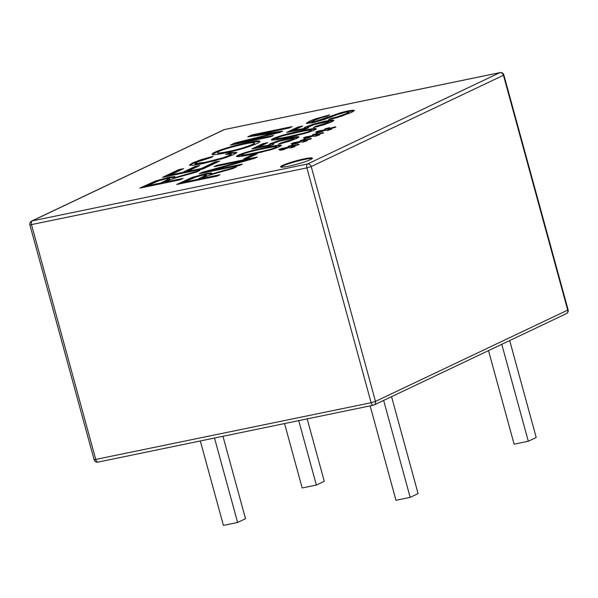 <?xml version="1.0" encoding="UTF-8"?>
<svg xmlns="http://www.w3.org/2000/svg" width="598" height="598" viewBox="0 0 598 598"><rect width="100%" height="100%" fill="white"/><g stroke="black" fill="none" stroke-linecap="round" stroke-linejoin="round"><path stroke-width="0.9" d="M327.614 130.454L324.953 130.319L319.691 132.405L316.469 132.891L322.673 130.663L315.512 132.218L317.725 131.171L324.198 129.93L325.163 128.764L329.775 127.621L327.495 129.116L335.321 126.791L335.814 127.18L327.831 129.392L331.755 129.108L327.614 130.454M303.179 142.055L300.517 141.928L295.263 144.013L292.033 144.499L298.238 142.264L291.077 143.826L293.289 142.78L299.762 141.539L300.727 140.366L305.339 139.222L303.059 140.717L310.885 138.392L311.379 138.788L303.395 141.001L307.32 140.717L303.179 142.055M329.595 114.898L327.128 116.169L319.84 118.09L314.017 120.34L311.775 121.753L314.892 121.544L341.196 112.574L347.842 110.951L352.865 110.189L354.397 110.451L351.624 112.387L336.928 117.657L328.466 119.735L330.806 118.501L336.719 117.029L346.705 113.441L348.888 111.968L345.427 112.215L337.137 114.629L324.34 119.51L312.343 122.837L306.273 123.338L309.114 121.394L314.952 119.009L329.595 114.898M286.494 137.802C277.838 139.685 272.785 140.381 271.343 139.887C271.088 138.818 281.875 135.103 291.084 133.062C300.502 130.902 315.707 127.628 316.282 128.764C315.722 129.759 312.007 131.283 305.144 133.347L286.494 137.802M251.638 154.359C242.967 156.25 237.914 156.945 236.464 156.452C236.262 155.368 246.989 151.668 256.213 149.627C265.706 147.452 280.955 144.17 281.426 145.321C280.881 146.308 277.166 147.841 270.274 149.911L251.638 154.359M210.698 170.632L242.392 164.084L239.559 165.429L199.254 173.756L202.288 172.321L245.86 160.129L214.159 166.678L216.999 165.332L257.297 157.005L254.27 158.448L210.698 170.632L210.87 171.267L239.903 165.265M239.193 142.541L273.54 135.44L270.677 136.8L230.35 145.135L234.797 143.019L275.693 132.853L247.796 136.852L251.795 134.946L292.123 126.612L289.253 127.979L255.518 134.946L282.712 131.082L280.036 132.352L239.193 142.541L239.364 143.169L271.051 136.621M213.097 156.302L211.386 157.438L196.981 162.028L194.918 163.613L205.473 162.267L223.607 157.603L229.288 155.413L231.149 154.097L225.61 154.411L229.924 152.722L236.83 152.445L234.139 154.344L225.588 157.693L202.408 163.732L192.765 165.362L189.454 165.1L192.459 162.94L201.234 159.614L213.097 156.302M165.257 182.076L183.152 178.376L180.185 179.789L139.857 188.116L155.487 180.992L168.823 177.314L174.519 176.552L175.02 176.769L173.457 178.054L199.956 170.393L196.234 172.157L177.195 177.464C171.237 179.258 167.261 180.79 165.257 182.076L165.429 182.704L180.663 179.557M214.854 162.036L219.623 161.049L202.901 168.995L162.574 177.329L178.78 169.63L183.549 168.643L170.31 174.93L182.637 172.381L195.038 166.498L199.807 165.511L187.406 171.402L201.1 168.569L214.854 162.036L215.026 162.671L217.134 162.23M225.85 152.826C217.149 154.635 212.582 155.114 212.163 154.277C210.81 151.182 258.695 138.467 259.868 141.367C260.93 143.094 240.568 149.941 225.85 152.826M202.049 178.443L219.944 174.743L216.969 176.156L176.672 184.483L192.279 177.359L205.615 173.689L211.333 172.919L211.834 173.128L210.279 174.422L236.748 166.767L233.026 168.531C220.886 171.895 205.637 175.805 202.049 178.443L202.221 179.079L217.455 175.932M252.207 154.845L257.162 153.821L248.686 157.85L243.722 158.874L252.207 154.845L252.378 155.473L254.673 155.002M258.792 146.899L268.465 145.224L270.161 143.737L278.788 140.62L290.187 137.727L297.864 136.613L299 136.897L296.84 138.407L288.774 141.412L278.414 144.148L280.94 142.847L292.766 139.252L293.984 138.377L293.469 138.198L279.707 141.031L273.809 143.184L272.501 144.096L273.697 144.297L270.416 145.665L251.87 148.917L263.038 143.617L267.755 142.638L258.792 146.899L258.964 147.527L268.637 145.852L268.465 145.224M293.655 130.334L303.321 128.667L305.017 127.172L313.651 124.063L325.043 121.17L332.727 120.056L333.848 120.348L331.718 121.843L323.63 124.855L313.277 127.591L315.811 126.283L327.644 122.687L328.855 121.82L328.324 121.641L314.585 124.466L308.665 126.619L307.357 127.538L308.553 127.74L305.272 129.108L286.726 132.36L297.901 127.053L302.618 126.081L293.655 130.334L293.827 130.969L303.492 129.295L303.321 128.667M290.964 147.863L288.303 147.728L283.041 149.814L279.834 150.292L286.023 148.072L278.862 149.627L281.075 148.581L287.548 147.34L288.513 146.174L293.125 145.03L290.845 146.525L298.671 144.2L299.164 144.589L291.181 146.802L295.098 146.517L290.964 147.863M315.4 136.254L312.739 136.12L307.477 138.213L304.255 138.691L310.459 136.464L303.298 138.026L305.511 136.972L311.984 135.731L312.941 134.565L317.56 133.421L315.273 134.916L323.107 132.592L323.6 132.98L315.609 135.193L319.534 134.916L315.4 136.254M304.24 158.851A16.497 1.757 164.7 0 1 312.403 158.178A16.497 1.757 164.7 0 1 296.952 164.218A16.497 1.757 164.7 0 1 280.574 166.887A16.497 1.757 164.7 0 1 288.229 163.209A16.497 1.757 164.7 0 1 304.24 158.851M327.831 129.392L328.003 130.028L329.296 129.908M327.495 129.116L327.906 129.669M324.198 129.93L324.37 130.558L325.334 129.392L328.287 128.66M322.726 130.865L324.34 130.566M310.601 136.987L310.459 136.464M303.395 141.001L303.567 141.629L304.86 141.509M303.059 140.717L303.47 141.278M299.762 141.539L299.934 142.16L300.899 141.001L303.851 140.268M298.297 142.474L299.912 142.174M298.38 142.787L298.238 142.264M291.181 146.802L291.353 147.437L292.646 147.317M290.845 146.525L291.256 147.078M287.548 147.34L287.72 147.968L288.685 146.802L291.637 146.069M286.076 148.274L287.69 147.975M286.165 148.596L286.023 148.072M311.775 121.753L312.044 122.47L315.064 122.179L341.368 113.209L348.014 111.579L354.195 110.862M330.836 119.211L342.25 115.952L348.955 112.843L348.888 111.968M306.677 123.547L320.752 117.813M323.241 117.111L327.293 116.087M330.978 119.137L330.806 118.501M303.418 129.011L314.324 124.541M316.417 123.943L325.215 121.798L333.617 120.751M289.111 131.941L298.073 127.688L300.121 127.262M315.819 127L319.055 126.178M325.409 124.287L329.027 122.455L328.855 121.82M315.983 126.918L315.811 126.283M289.305 136.456L303.851 133.107C308.598 131.739 311.057 130.79 311.237 130.244C310.624 129.811 306.296 130.461 298.267 132.203L283.744 135.544C278.915 136.949 276.418 137.921 276.261 138.459C276.986 138.841 281.337 138.175 289.305 136.456L289.477 137.092L297.079 135.454M309.084 132.136L311.416 130.88L311.237 130.244M276.261 138.459L276.433 139.095C277.158 139.469 281.509 138.803 289.477 137.092M271.813 140.096L278.608 137.189M290.621 133.847C299.471 131.784 313.046 128.862 315.976 129.19M268.562 145.568L270.333 144.365L278.96 141.255L290.359 138.355L298.761 137.301M254.255 148.498L263.21 144.245L265.265 143.826M280.955 143.565L284.087 142.765M290.621 140.822L294.156 139.013L293.984 138.377M263.21 144.245L263.038 143.617M281.112 143.483L280.94 142.847M254.434 153.021C268.001 150.195 275.312 148.125 276.366 146.809C277.173 146.174 272.845 146.831 263.389 148.767C251.182 151.167 242.556 153.693 241.398 155.017C242.145 155.398 246.488 154.733 254.434 153.021L254.606 153.656L262.186 152.027M274.205 148.7L276.538 147.437L276.366 146.809M241.398 155.017L241.577 155.652C242.317 156.026 246.66 155.368 254.606 153.656M236.935 156.661L243.73 153.753M255.772 150.404C264.637 148.341 278.362 145.396 281.112 145.748M246.391 158.321L252.378 155.473M179.34 183.937L192.451 177.995L205.787 174.324L211.58 173.562M210.414 174.908L210.279 174.422M215.362 173.442L233.31 168.397M255.518 134.946L255.69 135.582L280.739 132.023M249.949 136.538L251.967 135.582L289.634 127.8M233.011 144.581L239.207 142.601M251.967 135.582L251.795 134.946M275.842 133.399L275.693 132.853M234.969 143.655L234.797 143.019M212.477 154.531C214.129 152.998 219.399 150.853 228.294 148.08M232.203 146.944C243.887 143.722 257.372 141.016 259.741 141.756M217.732 152.669C217.836 153.35 221.589 152.916 228.982 151.354C240.374 149.223 255.241 144.066 254.352 143.012C255.226 140.635 215.878 150.442 217.732 152.669L217.904 153.305C218.008 153.985 221.761 153.544 229.154 151.989L237.698 150.008M245.217 147.841C251.466 145.755 254.569 144.357 254.531 143.647L254.352 143.012M194.836 163.501L195.09 164.241L198.633 164.166L216.267 160.443M221.26 159.046L229.46 156.041L231.329 154.725L231.149 154.097M228.496 153.978L230.095 153.357L236.666 152.834M189.76 165.347L192.638 163.575L201.406 160.249L211.483 157.379M230.095 153.357L229.924 152.722M187.406 171.402L187.578 172.03L201.272 169.204L215.026 162.671M170.31 174.93L170.482 175.565L182.809 173.016L195.21 167.126L197.31 166.693M165.235 176.776L178.952 170.266L181.052 169.832M201.272 169.204L201.1 168.569M195.21 167.126L195.038 166.498M182.809 173.016L182.637 172.381M178.952 170.266L178.78 169.63M147.272 185.791L160.593 183.033L169.413 178.645L165.713 178.78L159.875 180.297L147.272 185.791L147.444 186.419L160.765 183.668L169.585 179.273L169.518 178.443M178.443 177.105L196.518 172.03M142.518 187.57L155.659 181.62L168.995 177.95L174.766 177.195M160.765 183.668L160.593 183.033M322.815 131.186L322.673 130.663M315.609 135.193L315.781 135.828L317.075 135.709M315.273 134.916L315.692 135.477M312.156 136.366L313.12 135.2L316.073 134.468M310.512 136.673L312.126 136.374M335.456 127.284L335.321 126.791M325.334 129.392L325.163 128.764M317.874 131.717L317.725 131.171M184.094 182.158L197.407 179.4L206.235 175.012L202.535 175.147L196.697 176.664L184.094 182.158L184.266 182.786L197.587 180.035L206.407 175.648L206.332 174.81M280.948 167.126A16.497 1.757 164.7 0 1 304.419 159.479A16.497 1.757 164.7 0 1 312.208 158.567M222.964 436.286L245.516 518.705L237.608 522.465L223.42 525.395L200.323 440.965M237.608 522.465L214.51 438.035M391.555 396.668L418.077 493.612L410.168 497.372L395.981 500.302L370.155 405.878M410.168 497.372L383.647 400.428M307.193 418.884L324.266 481.3L316.364 485.053L302.177 487.983L284.551 423.563M316.364 485.053L298.738 420.633M509.69 340.561L536.204 437.504L528.303 441.257L514.116 444.187L488.514 350.615M528.303 441.257L501.782 344.313M323.241 133.085L323.107 132.592M313.12 135.2L312.941 134.565M312.156 136.359L311.984 135.731M305.653 137.518L305.511 136.972M311.02 138.886L310.885 138.392M300.899 141.001L300.727 140.366M293.439 143.318L293.289 142.78M298.806 144.694L298.671 144.2M288.685 146.802L288.513 146.174M281.224 149.126L281.075 148.581M298.073 127.688L297.901 127.053M216.827 166.132L254.808 158.186M201.922 173.211L210.698 170.647M217.171 165.967L216.999 165.332M246.032 160.75L245.86 160.129M202.46 172.949L202.288 172.321M197.587 180.035L197.407 179.4M173.592 178.54L173.457 178.054M499.808 72.672L224.452 129.572L32.217 220.886L307.574 163.987L499.808 72.672A3.296 2.818 64.6 0 1 503.456 75.266L503.86 74.967A3.296 3.296 0 0 0 500.003 72.605A3.296 1.682 78.3 0 0 499.808 72.672M306.886 167.889L311.222 166.573L375.462 401.408L371.126 402.716A3.296 1.682 78.3 0 0 373.346 405.212A3.296 1.682 78.3 0 0 373.548 405.145A3.296 2.818 -115.4 0 0 374.094 404.966A3.296 2.818 -115.4 0 0 375.462 401.408L567.696 310.1A3.296 2.818 64.6 0 1 566.336 313.651A3.296 3.296 0 0 0 568.1 309.801L567.696 310.1L503.456 75.266L311.222 166.573A3.296 2.818 -115.4 0 0 307.574 163.987A3.296 1.682 78.3 0 0 306.886 167.889L371.126 402.716L94.14 459.75L29.9 224.923L306.886 167.889M229.154 151.989L228.982 151.354M223.906 129.759A3.296 2.818 64.6 0 1 224.452 129.572A3.296 1.682 -101.7 0 1 224.654 129.504A3.296 3.296 0 0 0 223.906 129.759L31.664 221.066A3.296 2.818 -115.4 0 1 32.217 220.886A3.296 1.682 -101.7 0 0 31.53 224.788L95.777 459.615A3.296 1.682 -101.7 0 0 97.997 462.112A3.296 1.682 -101.7 0 0 98.192 462.045M500.003 72.605L224.654 129.504A3.296 1.682 -101.7 0 1 224.863 129.489M307.365 127.568L307.536 128.196M272.509 144.118L272.681 144.746M566.336 313.651L374.094 404.966A3.296 3.296 0 0 1 373.346 405.212L97.997 462.112A3.296 3.296 0 0 1 94.14 459.75M568.1 309.801L503.86 74.967M31.664 221.066A3.296 3.296 0 0 0 29.9 224.923"/></g></svg>
